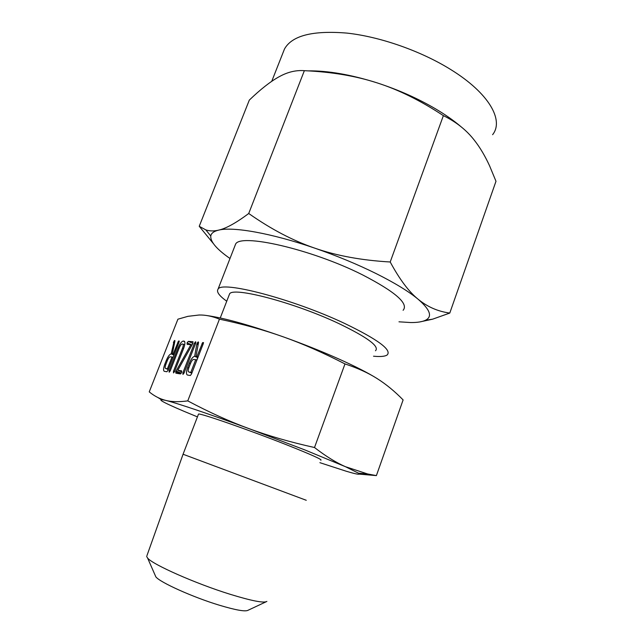 <?xml version="1.0" encoding="UTF-8"?>
<svg xmlns="http://www.w3.org/2000/svg" width="643" height="643" viewBox="0 0 643 643"><rect width="100%" height="100%" fill="white"/><g stroke="black" fill="none" stroke-linecap="round" stroke-linejoin="round"><path stroke-width="0.96" d="M182.958 374.435L182.901 372.747L194.403 343.274L195.705 341.746L195.633 343.354L184.099 372.932L182.958 374.435M175.917 371.349L190.907 344.656L187.169 344.391L187.073 342.848L188.335 341.393L193.004 341.69L192.779 343.675L177.806 370.28L181.615 370.85L181.551 372.466L180.418 373.913L175.893 373.197L175.732 371.783L175.917 371.349L181.021 373.43M169.173 372.233L169.141 370.625L178.095 347.823C179.903 343.651 181.607 341.401 183.215 341.079L184.035 341.128C185.288 341.682 185.168 344.069 183.673 348.289L174.599 371.469L173.497 372.924L173.465 371.284L182.532 348.136C183.376 345.854 183.496 344.503 182.877 344.085L182.13 344.029C181.222 344.19 180.265 345.468 179.244 347.863L170.25 370.786L169.173 372.233M166.368 360.233C168.088 356.286 169.688 354.172 171.183 353.891L174.197 340.838L174.808 340.444L174.928 341.015L172.308 354.004L173.176 354.092L178.481 341.063L179.276 341.055L178.987 342.229L167.952 370.328L166.875 371.75L164.447 371.365C163.193 370.874 163.29 368.535 164.737 364.372L166.368 360.233L167.333 360.635M165.709 400.396C171.52 401.915 178.875 402.076 187.764 400.886C208.967 412.171 229.35 421.422 248.921 428.616C210.092 414.293 176.809 403.081 165.709 400.396L165.709 400.396M319.901 462.679L346.103 471.19C356.793 474.397 360.932 475.064 358.505 473.192L345.484 466.714L367.603 473.955L376.388 475.611L403.113 399.914C394.689 391.298 386.017 384.184 377.095 378.55C368.286 372.94 357.58 368.061 344.978 363.922C323.276 352.766 302.757 343.756 283.418 336.9C264.128 330.012 242.805 324.096 219.448 319.153L187.764 400.886M219.448 319.153C212.278 316.243 205.503 314.861 199.113 315.006L187.917 316.34L177.918 319.185L149.24 391.884C154.248 396.016 159.649 398.829 165.452 400.332C155.502 398.178 161.714 401.851 184.107 411.359L197.441 416.881M189.372 363.102C191.204 358.89 192.964 356.632 194.652 356.335L196.798 344.302L197.69 342.333L198.374 341.915L198.534 342.534L195.962 356.455L196.951 356.56L202.601 342.598L203.501 342.59L203.212 343.852L191.51 373.969L190.344 375.496L187.539 375.054C186.092 374.499 186.124 372 187.643 367.531L189.372 363.102L190.481 363.56M198.414 414.349L198.51 414.092C199.226 412.661 248.72 429.829 286.657 444.835C311.558 454.738 322.939 459.866 320.785 460.219M345.484 466.714L304.935 449.955L248.921 428.616C268.412 435.833 290.266 442.135 314.507 447.52C325.639 456.152 335.967 462.55 345.484 466.714M183.054 454.239L306.269 500.286M146.942 555.648L183.046 454.288L198.51 414.092M376.388 475.611L359.244 474.124M161.176 399.552L157.865 397.519M146.652 556.46L147.609 558.068C152.495 564.466 195.737 583.643 230.17 594.293C251.718 600.908 263.96 603.279 266.893 601.414M344.978 363.922L314.507 447.52M265.961 601.856L248.085 610.255C245.441 611.839 235.82 610.151 219.231 605.176C192.86 597.202 159.97 582.373 155.847 576.859L155.059 575.051M207.295 315.617C224.632 318.084 250.006 325.181 283.418 336.9C302.949 343.876 321.243 351.166 338.306 358.754C355.145 366.301 368.077 372.9 377.095 378.55L378.044 379.161M229.053 295.258L229.519 294.044C232.195 286.328 293.714 302.282 338.395 323.357C367.394 337.31 379.756 346.44 375.488 350.765M226.738 301.221C219.255 295.828 216.337 291.866 217.977 289.318C220.613 280.219 292.436 298.738 344.568 323.405C378.1 339.608 392.27 350.154 387.078 355.032C384.86 356.471 380.343 356.865 373.527 356.206M398.981 321.813L410.756 322.553C417.219 322.593 422.089 321.846 425.377 320.302C432.699 316.774 430.263 309.741 418.087 299.204C408.739 291.448 394.778 282.92 376.219 273.629C357.379 264.305 336.924 255.826 314.861 248.182C336.627 255.753 361.744 260.351 390.213 261.99C399.56 279.327 408.852 291.729 418.087 299.204C427.346 306.848 437.907 311.469 449.787 313.061L495.986 181.278L489.556 165.765C484.983 155.855 480.008 147.472 474.622 140.6C466.754 130.304 456.337 121.985 443.373 115.644C420.57 100.605 398.475 89.674 377.095 82.867C398.7 89.907 418.4 98.692 436.195 109.238C445.519 114.816 453.596 120.482 460.436 126.237M403.105 310.304C408.9 303.665 395.332 291.834 362.411 274.802C311.196 248.978 239.124 232.774 235.483 244.42L234.84 246.068M449.787 313.061L432.618 319.177L419.807 321.934M390.213 261.99L443.373 115.644M492.61 134.684C504.144 120.329 489.162 93.227 450.687 69.516C420.956 51.014 380.166 36.723 347.027 33.106C312.771 30.277 291.922 35.59 284.471 49.037L283.209 52.244M308.005 70.867C327.85 70.601 350.877 74.604 377.095 82.867C355.772 75.946 331.523 71.887 304.356 70.682C296.166 70.047 287.992 71.944 279.842 76.364L278.797 76.927C270.277 81.661 260.447 89.385 249.315 100.099L199.234 226.288L205.808 229.889C209.61 231.167 213.846 231.255 218.507 230.154C225.91 228.57 235.981 223.017 248.72 213.492L304.356 70.682M248.72 213.492C270.944 229.125 292.991 240.691 314.861 248.182C271.467 233.16 232.766 226.424 218.507 230.154C213.822 231.295 211.242 233.24 210.775 235.981C210.277 241.712 216.683 249.219 229.993 258.494M213.219 243.408L199.234 226.288M173.972 355L171.303 353.899M174.663 342.341L173.586 341.891M174.904 341.136L174.197 340.838M174.076 354.735L172.308 354.004M174.165 354.502L173.176 354.092M178.834 342.615L177.846 342.197M179.244 341.385L178.481 341.063M165.709 364.766L164.737 364.372M167.429 368.72L172.027 357.01L170.17 356.801C169.342 356.897 168.426 358.087 167.437 360.369L165.806 364.517C164.986 366.831 164.921 368.142 165.597 368.447L168.426 369.13M173.023 357.42L172.027 357.01M168.265 369.532L165.597 368.447M170.146 371.027L169.141 370.625M179.092 348.241L178.095 347.823M184.702 341.674L183.295 341.079M184.461 341.304L184.035 341.128M174.494 371.702L173.465 371.284M183.56 348.57L182.532 348.136M184.702 344.849L183.038 344.15M181.165 373.213L176.037 371.124M181.213 373.133L176.086 371.043M191.968 345.106L190.907 344.656M192.056 344.953L187.073 342.848M192.932 343.346L188.335 341.393M181.736 371.887L177.806 370.28M180.715 373.808L175.732 371.783M183.986 373.189L182.901 372.747M196.782 360.12L197.747 357.629M195.488 343.732L194.403 343.274M195.906 342.462L195.07 342.108M197.867 357.612L194.805 356.335M198.269 343.989L197.023 343.458M198.502 342.679L197.69 342.333M197.988 357.299L195.962 356.455M198.092 357.034L196.951 356.56M203.043 344.294L201.91 343.82M203.477 342.976L202.601 342.598M188.761 367.989L187.643 367.531M190.858 372.241L195.737 359.686L193.607 359.445C192.659 359.541 191.654 360.811 190.593 363.255L188.865 367.7C188.005 370.175 187.973 371.582 188.753 371.927L192 372.707M196.879 360.16L195.737 359.686M191.815 373.181L188.753 371.927M174.502 343.153L173.369 342.679M198.108 344.857L196.798 344.302M358.505 473.192L367.603 473.955M155.847 576.859L147.609 558.068M220.252 317.972L229.519 294.044M217.977 289.318L235.483 244.42M425.377 320.302L432.618 319.177M284.471 49.037L271.748 81.299M210.775 235.981L205.808 229.889M171.183 353.891L173.956 355.049M183.215 341.079L184.718 341.714M194.652 356.335L197.843 357.669"/></g></svg>

